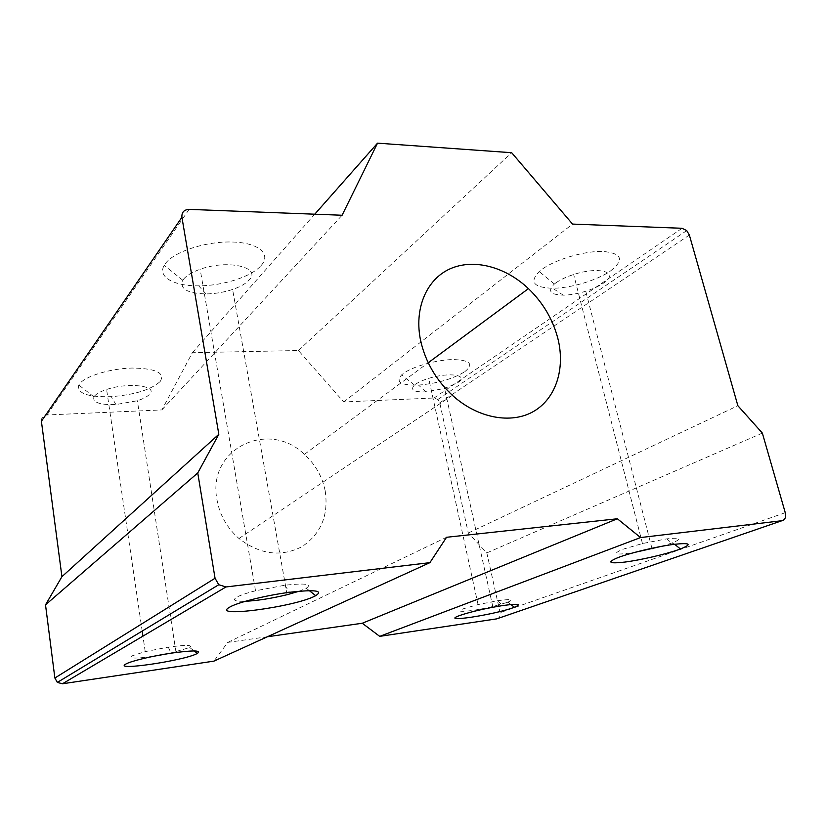 <?xml version="1.0" encoding="UTF-8"?>
<svg xmlns="http://www.w3.org/2000/svg" width="827" height="827" viewBox="0 0 827 827"><rect width="100%" height="100%" fill="white"/><g stroke="black" fill="none" stroke-linecap="round" stroke-linejoin="round"><path stroke-width="0.62" stroke-dasharray="4.13 3.1" d="M506.941 602.511L507.912 602.149C514.156 599.43 510.838 598.934 497.988 600.671L478.058 604.578L463.678 608.672C451.077 613.221 471.938 611.546 492.778 606.501L506.941 602.511M169.432 653.433L189.714 647.531C193.105 644.884 185.961 644.76 168.274 647.148L145.211 651.614L131.824 655.935C128.578 658.612 135.721 658.747 153.264 656.338M299.147 591.222L306.259 588.255C312.482 583.996 305.318 582.983 284.788 585.237L255.522 590.788C246.694 593.042 240.471 595.161 236.863 597.125C231.953 600.216 234.796 601.601 245.392 601.291M661.579 546.327L672.733 542.729C682.492 538.656 680.497 537.374 666.738 538.863L642.445 543.535L622.803 549.283C611.287 554.276 615.257 555.31 634.733 552.395M464.805 371.695C474.171 364.035 470.108 359.993 452.596 359.559C435.819 359.931 412.094 366.754 403.049 373.69L401.633 374.848C395.296 382.115 400.93 385.527 418.555 385.093C437.318 383.48 452.731 379.024 464.805 371.695M415.443 384.307C418.483 382.157 422.907 380.182 428.706 378.384C449.433 371.778 469.777 375.148 457.641 382.736L444.554 388.442L425.802 391.884C413.727 392.215 409.944 389.941 414.451 385.082L415.443 384.307M610.574 270.915C624.602 259.812 622.049 253.31 602.904 251.408C584.1 250.819 554.452 259.771 541.323 269.829L539.194 271.545C529.125 282.048 533.622 287.62 552.684 288.251C570.568 288.261 597.146 280.374 610.574 270.915M555.858 282.865C560.303 279.702 566.237 276.931 573.659 274.533C599.771 265.86 620.188 272.559 603.183 283.31C598.624 286.359 592.825 289.005 585.754 291.249C577.649 293.73 570.144 295.043 563.249 295.177C550.213 294.763 547.257 291.042 554.379 284.002L555.858 282.865M261.208 265.426C271.483 254.023 258.758 242.642 232.118 242.011C205.613 241.205 173.308 251.915 165.131 263.916L164.222 265.333C157.223 276.993 174.115 286.194 198.666 285.822C223.104 285.863 251.78 276.642 261.208 265.426M183.449 279.33C186.478 275.494 192.05 272.145 200.155 269.271C227.735 259.151 261.952 267.348 249.165 279.95C245.826 283.64 240.306 286.804 232.594 289.46C224.024 292.293 215.154 293.781 205.985 293.926C187.243 293.389 179.511 288.84 182.798 280.27L183.449 279.33M160.18 381.526C165.39 372.936 156.045 368.439 132.134 368.036C109.929 368.542 84.623 376.337 79.34 384.131L78.782 385.031C76.839 393.383 87.672 397.26 111.273 396.671C134.76 394.768 151.062 389.724 160.18 381.526M94.34 396.267C96.304 393.807 100.398 391.543 106.611 389.476C128.04 382.105 158.339 385.795 149.615 394.21C147.433 396.609 143.35 398.779 137.365 400.723L115.935 404.558C99.716 405.003 92.376 402.439 93.937 396.867L94.34 396.267M325.197 490.897C328.753 515.345 320.948 533.973 301.783 546.792C280.849 557.295 259.905 554.535 238.962 538.511C227.094 528.019 219.765 515.118 216.984 499.808C206.771 448.513 268.909 419.258 304.388 454.385C315.345 464.381 322.282 476.548 325.197 490.897M41.402 421.253C41.309 417.594 43.159 415.495 46.953 414.968L161.865 409.923L192.371 352.715L298.413 350.514L343.732 401.953L434.082 397.994L437.824 399.513L439.747 402.852L468.299 533.012L486.824 552.901L500.108 612.673C500.583 616.053 499.446 618.11 496.727 618.865M267.369 636.759L227.756 642.403L213.924 661.135M343.732 401.953L572.553 224.086M468.299 533.012L737.87 405.716M486.824 552.901L762.349 433.09M227.756 642.403L446.549 537.281M161.865 409.923L342.099 215.247M192.371 352.715L314.767 214.193M298.413 350.514L511.675 152.706M682.068 228.283L434.082 397.994M439.747 402.852L689.367 235.054M785.257 512.688L500.108 612.673M46.953 414.968L189.135 209.376M497.988 600.671L502.32 605.622M507.912 602.149L510.921 604.527M168.274 647.148L171.127 653.165M189.714 647.531L194.18 650.942M284.788 585.237L289.522 592.297M306.259 588.255L309.329 590.664M666.738 538.863L673.302 544.435M672.733 542.729L674.625 544.269M478.058 604.578L428.706 378.384M642.445 543.535L573.659 274.533M255.522 590.788L200.155 269.271M145.211 651.614L142.937 636.128M142.192 631.073L106.611 389.476M238.962 538.511L452.4 395.327M304.388 454.385L428.221 362.764M175.955 651.955L137.365 400.723M287.134 594.696L232.594 289.46M651.924 548.26L585.754 291.249M492.778 606.501L444.554 388.442M115.935 404.558L111.273 396.671M93.937 396.867L78.782 385.031M205.985 293.926L198.666 285.822M182.798 280.27L164.222 265.333M563.249 295.177L552.684 288.251M554.379 284.002L539.194 271.545M425.802 391.884L418.555 385.093M414.451 385.082L401.633 374.848M437.824 399.513L686.72 230.599"/><path stroke-width="1.24" d="M459.822 615.464C470.904 611.732 485.067 608.445 502.32 605.622C518.188 603.431 522.209 603.989 514.404 607.276L513.185 607.711C492.902 615.123 438.217 623.217 459.822 615.464M125.973 663.978C130.883 661.114 152.251 655.976 171.127 653.165C193.001 650.156 201.767 650.239 197.405 653.402L196.878 653.681C183.832 660.69 111.945 671.328 125.973 663.978M230.071 606.925C238.062 602.304 266.625 595.233 289.522 592.297C314.911 589.434 323.646 590.55 315.718 595.667L314.87 596.102C294.04 607.09 208.569 618.4 230.071 606.925M618.834 557.274C631.094 552.694 657.207 546.513 673.302 544.435C690.266 542.543 692.633 544.052 680.425 548.973L678.574 549.645C665.156 554.369 640.605 560.034 624.985 562.06C608.465 563.911 606.418 562.308 618.834 557.274M557.925 338.719C565.379 368.615 556.033 398.418 533.622 411.401C511.262 424.396 477.603 418.286 452.4 395.327C436.149 380.131 425.595 362.071 420.736 341.148C413.727 308.947 426.401 279.412 450.012 268.858C473.664 258.262 505.411 266.749 528.443 288.623C543.091 302.806 552.922 319.501 557.925 338.719M429.906 562.649L213.924 661.135L62.459 683.774L57.342 682.409L54.871 678.016L45.516 604.857L61.932 576.677L41.402 421.253L181.919 217.305C181.589 212.312 183.997 209.676 189.135 209.376L342.099 215.247L377.536 143.154L511.675 152.706L572.553 224.086L682.068 228.283L686.72 230.599L689.367 235.054L737.87 405.716L762.349 433.09L785.257 512.688C786.219 517.195 785.102 519.863 781.928 520.71L640.553 537.56L617.366 518.767L446.549 537.281L429.906 562.649L225.988 586.953L62.459 683.774M781.928 520.71L496.727 618.865L379.717 636.356L362.267 623.248L267.369 636.759M54.871 678.016L215.051 578.249L197.756 472.941L218.824 434.299L181.919 217.305M215.051 578.249L218.762 584.73L225.988 586.953M379.717 636.356L640.553 537.56M362.267 623.248L617.366 518.767M45.516 604.857L197.756 472.941M61.932 576.677L218.824 434.299M314.767 214.193L377.536 143.154M153.264 656.338L169.432 653.433M245.392 601.291C257.859 600.609 271.773 598.407 287.134 594.696L299.147 591.222M634.733 552.395L661.579 546.327M510.921 604.527L514.404 607.276M194.18 650.942L197.405 653.402M309.329 590.664L315.718 595.667M674.625 544.269L680.425 548.973M142.937 636.128L142.192 631.073M428.221 362.764L528.443 288.623M652.069 548.808L651.924 548.26M57.342 682.409L218.762 584.73"/></g></svg>
